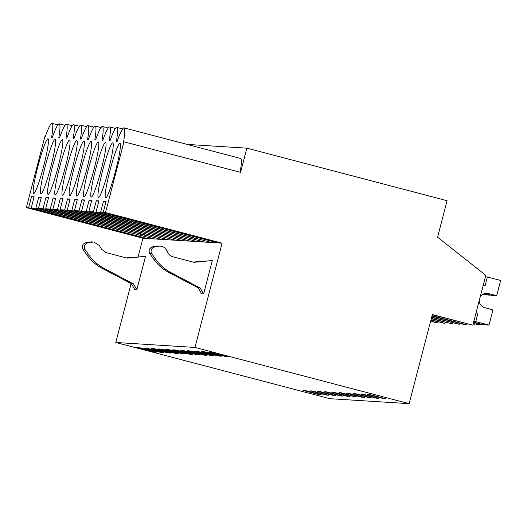<?xml version="1.0" encoding="UTF-8"?>
<svg xmlns="http://www.w3.org/2000/svg" width="527" height="527" viewBox="0 0 527 527"><rect width="100%" height="100%" fill="white"/><g stroke="black" fill="none" stroke-linecap="round" stroke-linejoin="round"><path stroke-width="0.79" d="M430.638 321.108L437.713 322.965L430.552 321.43M430.987 319.764L444.913 323.42L430.902 320.087M431.336 318.413L452.113 323.868L431.251 318.736M431.685 317.07L459.307 324.316L431.606 317.392M26.35 207.618L28.649 207.763L146.104 238.421L142.936 238.224L26.35 207.618L44.795 136.809L45.177 136.836A44.209 4.315 104.7 0 1 51.942 123.351L51.969 123.351A44.209 4.315 104.7 0 1 52.041 123.364A44.209 4.315 104.7 0 1 51.613 137.237L52.377 137.284A44.209 4.315 104.7 0 1 59.156 123.799A44.209 4.315 104.7 0 1 59.235 123.812A44.209 4.315 104.7 0 1 58.807 137.685L59.571 137.731A44.209 4.315 104.7 0 1 66.349 124.253A44.209 4.315 104.7 0 1 66.435 124.267A44.209 4.315 104.7 0 1 66.007 138.133L66.771 138.179A44.209 4.315 104.7 0 1 73.549 124.701A44.209 4.315 104.7 0 1 73.635 124.715A44.209 4.315 104.7 0 1 73.2 138.581L73.964 138.634A44.209 4.315 104.7 0 1 80.75 125.149A44.209 4.315 104.7 0 1 80.829 125.162A44.209 4.315 104.7 0 1 80.4 139.036L81.165 139.082A44.209 4.315 104.7 0 1 87.943 125.597A44.209 4.315 104.7 0 1 88.029 125.61A44.209 4.315 104.7 0 1 87.594 139.484L88.365 139.53A44.209 4.315 104.7 0 1 95.143 126.052A44.209 4.315 104.7 0 1 95.222 126.065A44.209 4.315 104.7 0 1 94.794 139.932L95.558 139.984A44.209 4.315 104.7 0 1 102.337 126.5A44.209 4.315 104.7 0 1 102.422 126.513A44.209 4.315 104.7 0 1 101.994 140.386L102.758 140.432A44.209 4.315 104.7 0 1 109.537 126.948A44.209 4.315 104.7 0 1 109.616 126.961A44.209 4.315 104.7 0 1 109.188 140.834L109.952 140.88A44.209 4.315 104.7 0 1 116.737 127.396A44.209 4.315 104.7 0 1 116.816 127.409A44.209 4.315 104.7 0 1 116.388 141.282L117.152 141.328A44.209 4.315 104.7 0 1 123.931 127.85A44.209 4.315 104.7 0 1 124.016 127.863A44.209 4.315 104.7 0 1 123.581 141.73L240.556 172.355L246.86 148.153L447.08 200.708L437.575 237.196L485.815 275.344L472.838 325.166L437.766 316.128L432.298 315.792L466.507 324.77L464.781 324.658L431.956 316.042M472.838 325.166L432.351 314.533L409.136 403.649L329.961 398.702L115.782 342.484L131.124 283.572M142.936 238.224L138.1 256.781M430.519 322.517L430.783 321.496M437.713 322.965L437.983 321.944M444.913 323.42L445.183 322.392M452.113 323.868L452.377 322.847M459.307 324.316L459.577 323.295M466.507 324.77L466.77 323.743M123.964 141.756L105.519 212.565L103.226 212.421L106.118 201.314L103.516 201.149L105.993 201.801M409.136 403.649L194.95 347.431L222.111 243.171L105.519 212.565M240.18 172.263A44.209 4.315 -75.3 0 0 240.602 158.462L124.016 127.863M246.86 148.153L187.078 144.411M194.95 347.431L115.782 342.484M153.397 351.957L156.565 352.155L139.951 347.794L136.783 347.596L153.397 351.957L153.555 351.364M319.019 394.611L302.959 390.395L305.179 390.533L321.233 394.749L319.019 394.611L319.125 394.196M376.601 398.208L360.54 393.998L362.76 394.137L378.814 398.346L376.601 398.208L376.706 397.793M203.778 355.099L187.164 350.745L190.333 350.942L206.946 355.303L203.778 355.099L203.936 354.513M355.007 396.857L338.947 392.648L341.167 392.786L357.22 397.002L355.007 396.857L355.112 396.442M362.201 397.312L346.147 393.096L348.36 393.234L364.421 397.45L362.201 397.312L362.312 396.897M210.978 355.554L214.146 355.751L197.533 351.39L194.364 351.193L210.978 355.554L211.129 354.961M369.401 397.76L353.347 393.544L355.56 393.682L371.621 397.898L369.401 397.76L369.506 397.345M189.384 354.203L192.553 354.401L175.939 350.04L172.77 349.842L189.384 354.203L189.542 353.61M347.807 396.409L331.753 392.193L333.966 392.332L350.027 396.548L347.807 396.409L347.919 395.994M174.99 353.301L158.377 348.94L161.545 349.137L178.159 353.498L174.99 353.301L175.148 352.708M160.597 352.405L143.983 348.044L147.152 348.242L163.765 352.603L160.597 352.405L160.748 351.812M326.22 395.059L328.433 395.197L312.379 390.988L310.159 390.85L326.22 395.059L326.325 394.644M333.413 395.513L335.633 395.652L319.573 391.436L317.359 391.297L333.413 395.513L333.525 395.098M182.19 353.755L165.577 349.394L168.739 349.592L185.352 353.953L182.19 353.755L182.342 353.162M340.613 395.961L342.827 396.1L326.773 391.884L324.553 391.745L340.613 395.961L340.719 395.546M199.753 354.849L183.139 350.488L179.97 350.29L196.584 354.651L199.753 354.849M201.564 351.641L218.178 356.002L221.34 356.199L204.726 351.838L201.564 351.641M383.794 398.662L386.014 398.801L369.954 394.585L367.741 394.446L383.794 398.662L383.906 398.247M167.797 352.853L170.959 353.05L154.345 348.69L151.183 348.492L167.797 352.853L167.948 352.26M225.372 356.45L208.758 352.089L211.926 352.286L228.54 356.647L225.372 356.45L225.53 355.857M96.026 211.973L100.617 212.262L218.079 242.921L211.742 242.519L96.026 211.973L98.924 200.859L96.316 200.701L98.793 201.347M210.879 242.466L204.548 242.071L88.832 211.525L93.424 211.814L210.925 242.308M203.685 242.018L197.348 241.623L81.632 211.077L86.224 211.36L203.725 241.853M196.485 241.57L190.155 241.175L74.439 210.622L79.03 210.912L196.525 241.406M189.285 241.116L182.955 240.72L67.239 210.174L71.83 210.464L189.331 240.958M182.092 240.668L175.755 240.272L60.038 209.726L64.63 210.01L182.131 240.51M174.892 240.22L168.561 239.825L52.845 209.278L57.436 209.562L174.938 240.055M167.698 239.772L161.361 239.377L45.645 208.824L50.236 209.114L167.738 239.607M160.498 239.317L154.167 238.922L38.451 208.376L43.043 208.666L160.544 239.159M153.304 238.869L146.967 238.474L31.251 207.928L35.843 208.211L153.344 238.705M222.111 243.171L218.942 242.973L103.226 212.421M145.518 256.399L136.842 289.712L133.423 283.849L104.122 268.427C98.009 265.173 92.936 260.72 88.905 255.061L85.064 249.62C83.543 246.353 84.465 244.087 87.825 242.822L93.628 241.972L99.405 245.542L101.54 249.212L105.947 252.558L127.165 258.131L145.518 256.399L126.276 257.901M136.842 289.712L134.826 289.587L131.407 283.724L102.106 268.302C95.993 265.048 90.921 260.595 86.889 254.936L83.049 249.495C81.533 246.228 82.449 243.961 85.809 242.697L91.619 241.847M212.309 260.569L193.956 262.308L172.737 256.735A7.253 7.213 93.6 0 1 168.337 253.382L166.196 249.719A7.253 7.213 93.6 0 0 158.673 246.247L154.615 246.998A4.354 4.328 93.6 0 0 151.862 253.797L155.696 259.238A43.517 43.3 93.6 0 0 170.913 272.597L200.214 288.019L203.633 293.888L212.309 260.569L193.073 262.071M203.633 293.888L201.617 293.763L198.198 287.894L168.903 272.472C162.777 269.225 157.705 264.771 153.68 259.106L155.696 259.238M28.649 207.763L31.541 196.65L34.143 196.815L31.251 207.928M35.843 208.211L38.741 197.098L41.343 197.263L38.451 208.376M43.043 208.666L45.935 197.553L48.543 197.711L45.645 208.824M50.236 209.114L53.135 198L55.737 198.165L52.845 209.278M57.436 209.562L60.328 198.448L62.937 198.613L60.038 209.726M64.63 210.01L67.528 198.896L70.131 199.061L67.239 210.174M71.83 210.464L74.722 199.351L77.331 199.509L74.439 210.622M79.03 210.912L81.922 199.799L84.531 199.964L81.632 211.077M86.224 211.36L89.122 200.247L91.724 200.412L88.832 211.525M93.424 211.814L96.316 200.701M100.617 212.262L103.516 201.149M38.01 165.946A28.287 2.76 104.7 0 1 47.997 138.766A28.287 2.76 104.7 0 1 43.622 166.301A28.287 2.76 104.7 0 1 33.636 193.481A28.287 2.76 104.7 0 1 38.01 165.946M86.81 168.996A28.287 2.76 104.7 0 1 76.817 196.182A28.287 2.76 104.7 0 1 81.191 168.647A28.287 2.76 104.7 0 1 91.184 141.467A28.287 2.76 104.7 0 1 86.81 168.996M73.997 168.199A28.287 2.76 104.7 0 1 83.984 141.019A28.287 2.76 104.7 0 1 79.61 168.548A28.287 2.76 104.7 0 1 69.623 195.728A28.287 2.76 104.7 0 1 73.997 168.199M50.823 166.749A28.287 2.76 104.7 0 1 40.836 193.929A28.287 2.76 104.7 0 1 45.203 166.4A28.287 2.76 104.7 0 1 55.197 139.214A28.287 2.76 104.7 0 1 50.823 166.749M94.004 169.45A28.287 2.76 104.7 0 1 84.017 196.63A28.287 2.76 104.7 0 1 88.391 169.095A28.287 2.76 104.7 0 1 98.378 141.915A28.287 2.76 104.7 0 1 94.004 169.45M108.397 170.346A28.287 2.76 104.7 0 1 98.411 197.526A28.287 2.76 104.7 0 1 102.785 169.997A28.287 2.76 104.7 0 1 112.771 142.817A28.287 2.76 104.7 0 1 108.397 170.346M109.985 170.445A28.287 2.76 104.7 0 1 119.972 143.265A28.287 2.76 104.7 0 1 115.597 170.794A28.287 2.76 104.7 0 1 105.611 197.981A28.287 2.76 104.7 0 1 109.985 170.445M52.404 166.848A28.287 2.76 104.7 0 1 62.39 139.668A28.287 2.76 104.7 0 1 58.016 167.197A28.287 2.76 104.7 0 1 48.029 194.384A28.287 2.76 104.7 0 1 52.404 166.848M66.797 167.751A28.287 2.76 104.7 0 1 76.784 140.564A28.287 2.76 104.7 0 1 72.41 168.1A28.287 2.76 104.7 0 1 62.423 195.28A28.287 2.76 104.7 0 1 66.797 167.751M101.204 169.898A28.287 2.76 104.7 0 1 91.217 197.078A28.287 2.76 104.7 0 1 95.591 169.549A28.287 2.76 104.7 0 1 105.578 142.362A28.287 2.76 104.7 0 1 101.204 169.898M59.604 167.296A28.287 2.76 104.7 0 1 69.59 140.116A28.287 2.76 104.7 0 1 65.216 167.652A28.287 2.76 104.7 0 1 55.23 194.832A28.287 2.76 104.7 0 1 59.604 167.296M196.584 354.651L196.736 354.058M218.178 356.002L218.33 355.409M89.122 200.247L91.599 200.899M81.922 199.799L84.399 200.451M74.722 199.351L77.206 199.996M67.528 198.896L70.005 199.549M60.328 198.448L62.812 199.101M53.135 198L55.612 198.653M45.935 197.553L48.412 198.198M38.741 197.098L41.218 197.75M31.541 196.65L34.018 197.302M133.423 283.849L131.407 283.724M160.425 246.142L156.664 246.122L152.599 246.867C149.24 248.138 148.318 250.404 149.846 253.665L153.68 259.106M200.214 288.019L198.198 287.894M143.1 237.736L143.192 237.381M129.925 234.278L130.031 233.883M126.078 233.336L126.203 232.848M133.272 233.784L133.403 233.296M140.472 234.238L140.597 233.751M147.665 234.686L147.797 234.199M154.866 235.134L154.991 234.647M162.066 235.589L162.191 235.101M169.259 236.037L169.391 235.549M176.459 236.485L176.585 235.997M183.653 236.933L183.785 236.445M190.853 237.387L190.978 236.9M198.053 237.835L198.178 237.348M215.075 242.229L215.168 241.88M201.9 238.771L202.006 238.382M194.707 238.323L194.806 237.934M207.882 241.781L207.974 241.432M187.507 237.875L187.605 237.479M200.682 241.333L200.774 240.977M180.306 237.427L180.412 237.031M193.488 240.885L193.574 240.529M173.113 236.972L173.212 236.583M186.288 240.431L186.38 240.081M165.913 236.524L166.018 236.136M179.088 239.983L179.18 239.627M158.719 236.076L158.818 235.681M171.894 239.535L171.986 239.179M151.519 235.628L151.618 235.233M164.694 239.087L164.786 238.731M144.319 235.174L144.424 234.785M157.501 238.632L157.593 238.283M137.125 234.726L137.224 234.337M150.3 238.184L150.393 237.829M473.193 323.809L474.715 323.861M473.121 324.092L474.629 324.184M473.542 322.465L481.83 324.639L481.915 324.316M484.076 293.73L489.504 295.16L489.59 294.83M473.279 323.486L476.355 324.296L481.83 324.639M482.613 294.441L489.504 295.16M480.169 297.024A7.253 7.213 -86.4 0 1 487.673 293.427L496.704 295.607L500.65 280.456L487.383 276.978L485.189 285.397L483.325 284.909M476.085 312.695L477.956 313.183L475.762 321.602L489.023 325.087L492.969 309.942L484.03 307.406A7.253 7.213 -86.4 0 1 479.241 300.581M485.426 276.853L487.383 276.978M475.993 313.064L477.956 313.183M473.799 321.483L475.762 321.602M473.628 322.142L483.555 324.744L489.023 325.087M484.978 293.48L489.721 293.776M484.688 293.546L491.236 295.265L496.704 295.607M104.122 268.427L102.106 268.302M88.905 255.061L86.889 254.936M85.064 249.62L83.049 249.495M87.825 242.822L85.809 242.697M91.882 242.077L89.867 241.952M170.913 272.597L168.903 272.472M149.846 253.665L151.862 253.797M152.599 246.867L154.615 246.998M156.664 246.122L158.673 246.247M486.144 293.328L487.673 293.427M57.845 124.886L52.041 123.364M65.045 125.34L59.235 123.812M72.239 125.788L66.435 124.267M79.439 126.236L73.635 124.715M86.632 126.684L80.829 125.162M93.832 127.139L88.029 125.61M101.032 127.587L95.222 126.065M108.226 128.035L102.422 126.513M115.426 128.483L109.616 126.961M122.62 128.937L116.816 127.409M93.628 241.972L91.612 241.847"/></g></svg>
